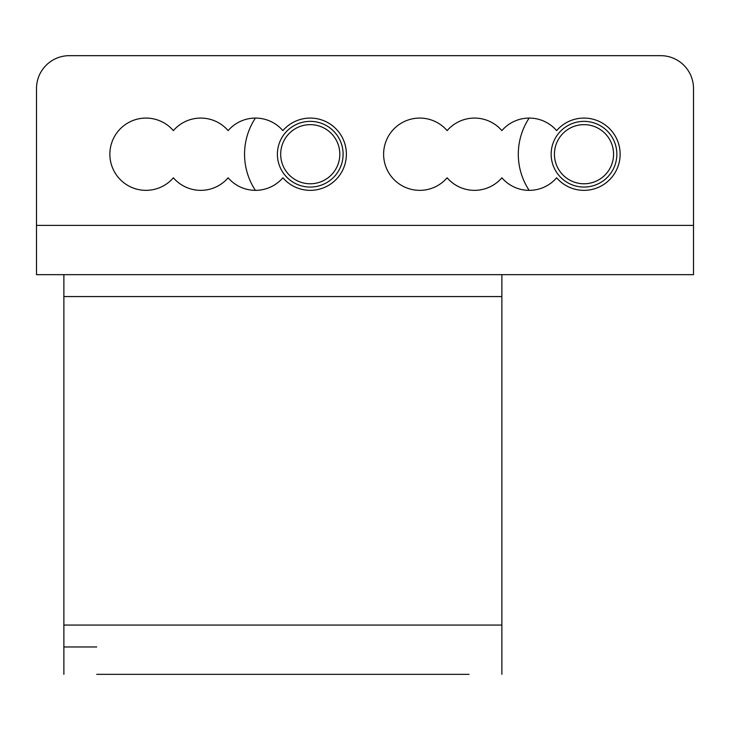 <?xml version="1.0" encoding="UTF-8"?>
<svg xmlns="http://www.w3.org/2000/svg" width="730" height="730" viewBox="0 0 730 730"><rect width="100%" height="100%" fill="white"/><g stroke="black" fill="none" stroke-linecap="round" stroke-linejoin="round"><path stroke-width="1.09" d="M529.131 118.078A65.7 65.7 0 0 0 529.131 190.347M616.85 154.213A32.85 32.85 0 0 1 584 187.062A32.85 32.85 0 0 1 551.15 154.213A32.85 32.85 0 0 1 584 121.362A32.85 32.85 0 0 1 616.85 154.213M613.565 154.213A29.565 29.565 0 0 0 584 124.647A29.565 29.565 0 0 0 554.435 154.213A29.565 29.565 0 0 0 584 183.778A29.565 29.565 0 0 0 613.565 154.213M255.381 118.078A65.7 65.7 0 0 0 255.381 190.347M343.1 154.213A32.85 32.85 0 0 1 310.25 187.062A32.85 32.85 0 0 1 277.4 154.213A32.85 32.85 0 0 1 310.25 121.362A32.85 32.85 0 0 1 343.1 154.213M339.815 154.213A29.565 29.565 0 0 0 310.25 124.647A29.565 29.565 0 0 0 280.685 154.213A29.565 29.565 0 0 0 310.25 183.778A29.565 29.565 0 0 0 339.815 154.213M556.625 130.624A36.135 36.135 0 0 1 620.135 154.213A36.135 36.135 0 0 1 556.625 177.801A36.135 36.135 0 0 1 501.875 177.801A36.135 36.135 0 0 1 447.125 177.801A36.135 36.135 0 0 1 383.615 154.213A36.135 36.135 0 0 1 447.125 130.624A36.135 36.135 0 0 1 501.875 130.624A36.135 36.135 0 0 1 556.625 130.624M282.875 130.624A36.135 36.135 0 0 1 346.385 154.213A36.135 36.135 0 0 1 282.875 177.801A36.135 36.135 0 0 1 228.125 177.801A36.135 36.135 0 0 1 173.375 177.801A36.135 36.135 0 0 1 109.865 154.213A36.135 36.135 0 0 1 173.375 130.624A36.135 36.135 0 0 1 228.125 130.624A36.135 36.135 0 0 1 282.875 130.624M469.025 674.337L96.725 674.337M96.725 646.962L63.875 646.962M63.875 674.337L63.875 274.662L501.875 274.662L501.875 674.337M693.5 225.387L693.5 88.513A32.85 32.85 0 0 0 660.65 55.663L69.35 55.663A32.85 32.85 0 0 0 36.5 88.513L36.5 274.662L693.5 274.662L693.5 225.387L36.5 225.387M351.312 674.337L214.438 674.337M501.875 625.062L63.875 625.062M501.875 296.562L63.875 296.562"/></g></svg>

